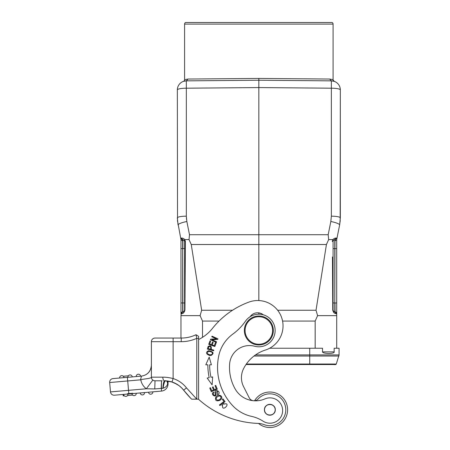 <?xml version="1.0" encoding="UTF-8"?>
<svg xmlns="http://www.w3.org/2000/svg" width="450" height="450" viewBox="0 0 450 450"><rect width="100%" height="100%" fill="white"/><g stroke="black" fill="none" stroke-linecap="round" stroke-linejoin="round"><path stroke-width="0.67" d="M215.843 392.31L217.541 391.41M263.312 314.82A9.056 9.056 0 0 0 250.093 316.744M229.5 367.689A44.038 44.038 0 0 1 229.629 363.926A44.038 44.038 0 0 0 235.001 388.682A23.541 23.541 0 0 0 264.938 398.897A12.679 12.679 0 0 1 282.639 410.439A12.679 12.679 0 0 1 263.121 421.206A36.219 36.219 0 0 0 251.376 416.329A36.219 36.219 0 0 1 232.875 405.855A55.991 55.991 0 0 1 218.706 356.029A36.219 36.219 0 0 1 232.841 334.091A54.326 54.326 0 0 0 245.458 321.193A16.296 16.296 0 0 1 275.136 330.373A16.296 16.296 0 0 1 254.632 346.236A19.918 19.918 0 0 0 229.629 363.926M181.232 341.685L181.232 338.062L164.43 338.062L180.973 338.062L180.973 315.641L180.973 338.062L155.014 338.062L181.232 338.062A34.408 34.408 0 0 0 196.009 334.727L196.779 338.355A38.031 38.031 0 0 1 181.232 341.685L173.121 341.685L173.121 378.54A27.889 27.889 0 0 1 186.491 387.911L196.796 399.167L191.621 399.178A98.876 98.876 0 0 1 183.634 390.139L190.811 398.357A98.876 98.876 0 0 0 191.621 399.178L198.596 399.178L198.596 338.355L196.785 338.355L196.791 399.173L198.596 399.178L198.596 339.508A39.842 39.842 0 0 0 212.417 328.449A83.301 83.301 0 0 1 248.963 302.079A25.352 25.352 0 0 1 283.033 325.89A25.352 25.352 0 0 1 265.399 350.038A37.052 37.052 0 0 0 243.551 368.724A19.918 19.918 0 0 0 243.574 386.634L249.227 397.817A5.434 5.434 0 0 0 252.894 400.674M198.596 399.178L198.45 399.178A94.168 94.168 0 0 0 258.739 423.444A18.107 18.107 0 0 1 264.099 424.631A15.936 15.936 0 0 0 285.795 409.77A15.936 15.936 0 0 0 258.086 399.032A5.434 5.434 0 0 1 254.346 400.793M216.607 341.854L211.939 339.75L217.682 339.463L217.963 338.844L212.018 336.173L211.753 336.752L216.422 338.85L210.679 339.137L210.403 339.756L216.349 342.428L216.607 341.854M207.833 364.798A62.837 62.837 0 0 0 209.183 377.651L207.186 378.073L212.113 384.851L212.67 376.914L210.954 377.274A61.026 61.026 0 0 1 209.644 364.793L211.393 364.793L209.199 357.142L205.791 364.798L207.833 364.798M210.476 387.731L209.768 388.029L211.309 391.708L217.322 389.188L215.73 385.386L215.021 385.684L216.332 388.811L214.284 389.672L213.103 386.854L212.394 387.146L213.576 389.964L211.736 390.735L210.476 387.731M219.414 404.983L219.859 405.562L225.034 401.603L222.936 398.858L222.328 399.324L223.982 401.484L219.414 404.983M208.119 346.517L207.36 349.048L213.643 350.786L213.817 350.145L211.264 349.442C211.612 345.977 210.566 345.004 208.119 346.517M225.495 403.762C230.468 403.639 221.968 412.211 222.576 405.731L221.946 405.332L223.864 403.476L224.184 404.162L225.495 403.779L224.184 404.156L223.864 403.476M208.519 350.702C205.549 352.316 205.864 353.897 209.475 355.438L211.123 355.466C214.374 353.228 213.502 351.641 208.519 350.702M215.809 397.091C214.886 400.5 216.292 401.563 220.022 400.281L221.22 399.139C223.577 396.146 218.374 393.221 215.809 397.091M215.044 392.541L215.207 393.564C216.191 397.17 211.59 394.358 213.93 392.766L213.553 392.175C209.734 394.11 216.821 398.959 216.039 393.322L215.876 392.304M217.434 394.178L217.524 391.433L217.434 394.178L217.8 394.734L218.7 393.919C220.652 391.534 215.201 388.659 215.021 392.282M209.931 340.942L208.716 344.334L214.847 346.534L216.107 343.035L215.381 342.776L214.346 345.656L212.259 344.908L213.193 342.309L212.473 342.051L211.539 344.649L209.661 343.974L210.656 341.201L209.931 340.942M198.591 338.355L198.602 336.358M151.391 374.827L151.391 341.685A3.623 3.623 0 0 1 155.014 338.062A3.623 3.623 0 0 0 151.391 341.685L151.391 365.304M183.583 390.066L183.634 390.139A24.266 24.266 0 0 0 172.001 381.983L173.121 378.54C169.116 377.567 165.667 377.111 162.776 377.173C162.911 379.339 163.485 380.548 164.503 380.807L172.001 381.977M196.779 338.355L196.009 334.721A34.408 34.408 0 0 1 192.246 336.251M196.009 334.727L198.596 336.364M241.436 377.657A19.918 19.918 0 0 0 243.574 386.634M340.239 220.438L339.626 224.994A9.056 1.699 -168.7 0 0 330.829 221.501L328.185 234.72L328.657 239.586L332.876 239.586L333.343 240.564L336.386 238.089C335.272 237.881 334.108 238.382 332.887 239.586L328.657 239.586L326.43 244.519L316.024 310.252L277.639 310.252M332.477 256.978L332.741 310.118L333.084 310.112L333.084 241.493L332.286 241.453M315.169 348.238L315.169 321.064L317.593 315.641L336.707 315.641L336.707 302.968L336.707 348.238M232.537 310.252L201.656 310.252L200.087 315.641L180.973 315.641L181.181 313.74C182.976 313.886 184.23 312.683 184.939 310.118L185.4 241.453L184.792 239.586L189.023 239.586L184.792 239.586L184.337 240.564A1.811 1.811 0 0 1 184.596 241.493L184.337 240.564A1.811 1.811 0 0 1 184.596 241.493L184.596 310.112C183.915 311.653 183.341 312.255 182.88 311.923L182.689 311.929A1.811 1.811 0 0 0 182.689 311.934A1.811 1.811 0 0 0 180.973 313.74C182.177 311.946 182.812 311.344 182.88 311.923L182.689 248.642L182.689 302.968L184.596 302.968L184.596 241.493L184.596 248.642L182.88 248.642L182.88 239.687L181.294 238.089L180.697 238.208L180.996 239.715L182.689 240.958L182.379 239.659L180.697 238.208L177.435 220.404M182.689 240.958L182.689 248.642L180.973 248.642L180.973 239.586L180.973 313.746M328.185 234.72L189.495 234.72L189.023 239.586L189.495 234.72L186.851 221.501A9.056 1.699 168.7 0 0 178.054 224.994L177.351 217.89A9.056 1.716 0 0 1 186.328 216.174L186.514 219.381M339.626 224.994L336.983 238.208L339.626 224.994L340.329 217.89L340.329 89.916L340.155 221.468M334.8 239.687L336.983 238.208L334.8 239.687A1.811 1.811 0 0 0 334.507 239.726L334.507 239.726A1.811 1.811 0 0 1 334.8 239.687L335.301 239.659L334.991 240.958L336.684 239.715L336.983 238.208L336.386 238.089L334.8 239.687L335.301 239.659L334.8 239.687L334.8 302.968L334.991 240.958M335.064 311.934L334.991 302.968L336.707 302.968L336.707 239.586M339.053 355.157L338.884 356.023L309.724 356.023L309.724 354.904L339.064 354.904L339.064 348.238L334.147 348.238L334.147 351.861C334.536 352.755 332.775 353.295 328.877 353.481C324.681 353.289 322.56 352.749 322.521 351.861L322.521 348.238L269.646 348.238M326.599 354.904L339.064 354.904L336.279 364.039L309.724 364.039L309.724 356.023L254.008 356.023M246.352 364.039L309.724 364.039L309.724 364.539L335.604 364.534M335.593 364.534L336.279 364.033C335.447 365.152 334.929 364.236 328.59 364.534L246.009 364.539M184.596 24.092A1.811 1.811 -90 0 1 185.541 22.5L332.139 22.5A1.811 1.811 90 0 1 333.084 24.092L184.596 24.092L184.596 79.672L188.038 79.048L258.84 78.418L329.642 79.048L333.084 79.672L333.084 24.092M334.086 81.287A1.811 1.811 109.5 0 1 333.084 79.672L332.544 79.492M258.84 300.561L258.84 87.564L331.358 88.2L331.358 80.859L258.84 80.229L331.358 80.859L334.277 81.371M333.315 81.09L334.012 81.281M330.21 80.848L328.742 80.837M258.84 80.229L186.328 80.859L186.328 88.2L258.84 87.564L258.84 78.418M183.594 81.287L186.328 80.859L252.197 80.286M186.851 221.501L186.328 216.174L186.328 88.2A9.056 1.716 180 0 0 177.351 89.916A9.056 9.056 0 0 1 186.328 80.859L188.938 80.837M183.386 81.377A1.811 1.811 70.5 0 0 184.596 79.672A1.811 1.811 70.5 0 1 183.386 81.377L186.328 80.859L188.038 79.048M340.329 89.916A9.056 9.056 0 0 0 331.358 80.859A9.056 9.056 0 0 1 340.329 89.916A9.056 1.716 180 0 0 331.358 88.2L331.352 216.174L330.829 221.501M331.358 216.174A9.056 1.716 0 0 1 340.329 217.89M336.814 239.068L336.684 239.715M189.023 239.586L191.25 244.519L201.656 310.252M328.657 239.586L326.43 244.519L191.25 244.519M317.593 315.641L316.024 310.252M336.499 313.74L336.707 313.74C335.503 311.946 334.868 311.344 334.8 311.923C334.344 312.266 333.771 311.659 333.084 310.112L333.084 241.493L333.084 302.968L334.8 302.968L334.8 311.923A1.811 1.811 0 0 1 334.091 311.732A1.811 1.811 0 0 0 334.8 311.923L334.991 311.929A1.811 1.811 0 0 1 336.707 313.74C335.503 311.946 334.868 311.344 334.8 311.923L336.499 313.74C334.569 313.718 333.315 312.514 332.736 310.118M332.887 239.586L332.28 241.453M200.087 315.641L202.511 321.064L202.511 337.337M258.84 312.863L258.84 314.196M181.181 313.74L182.88 311.923A1.811 1.811 0 0 0 184.596 310.112L184.596 302.968M185.4 241.453L184.596 241.493L184.596 310.112A1.811 1.811 0 0 1 182.88 311.923L182.824 311.923M182.362 239.659L184.337 240.564L184.534 241.031M184.792 239.586C183.572 238.376 182.402 237.876 181.294 238.089M183.172 239.726L182.88 239.687A1.811 1.811 0 0 1 183.172 239.726A1.811 1.811 0 0 0 182.88 239.687L182.407 239.659M180.866 239.068L180.793 238.703M180.782 238.629L180.697 238.208M183.606 311.726L184.331 311.068M177.525 221.468L177.351 89.916A9.056 9.056 0 0 1 186.328 80.859M333.343 240.564L333.084 241.493A1.811 1.811 0 0 1 333.09 241.397A1.811 1.811 0 0 0 333.084 241.493L333.309 240.621M334.063 311.721A1.811 1.811 0 0 1 333.084 310.112A1.811 1.811 0 0 0 334.063 311.721M186.491 387.911L183.634 390.139A98.876 98.876 0 0 0 183.938 390.521L186.801 393.992M164.773 380.801L172.013 381.983A24.266 24.266 0 0 1 173.576 382.556M175.022 383.197L175.882 383.631A24.266 24.266 0 0 1 176.175 383.788L177.913 384.84M151.391 366.019L151.391 367.251M151.391 369.489L151.391 373.776M162.045 380.796L155.014 380.796A3.623 3.623 0 0 1 151.391 377.173A3.623 3.623 0 0 0 155.014 380.796L162.18 380.796M154.592 380.773L154.873 380.796M151.391 377.207L151.391 377.021C152.342 377.308 151.329 377.792 148.359 378.484L141.969 379.406L140.799 379.991A14.484 14.484 0 0 0 144.782 387.433A14.484 14.484 0 0 1 144.776 387.428A14.484 14.484 0 0 0 146.334 388.777L152.843 380.076A3.623 3.623 0 0 1 151.391 377.173A3.623 3.623 0 0 0 152.843 380.076A3.623 3.623 0 0 1 151.391 377.173L162.782 377.173M151.391 373.877L151.391 377.173A3.623 3.623 0 0 0 155.014 380.796L162.101 380.796M140.799 379.991L140.524 379.834L141.469 376.116L127.395 377.342L141.469 376.116C147.459 375.075 150.761 371.469 151.391 365.287L151.352 364.399M151.391 365.676L151.391 366.795M151.391 368.601L151.391 371.014M141.469 376.116C147.561 375.053 150.862 371.447 151.391 365.287M145.53 388.131A14.484 14.484 0 0 0 146.334 388.777L154.772 388.946L162.894 388.282L161.213 388.53L161.488 380.796L161.438 391.089L114.413 395.201A3.623 3.623 0 0 1 110.492 391.911L109.671 382.528L110.492 391.911A3.623 3.623 0 0 0 114.413 395.201L123.075 394.447L123.199 395.887L124.29 395.792M154.772 388.946L155.014 380.796L154.328 380.734M152.837 391.843A2.171 2.171 85 0 1 150.862 394.194A2.171 2.171 0 0 0 152.837 391.843A2.171 2.171 85 0 1 150.862 394.194A2.171 2.171 0 0 0 152.837 391.843L161.438 391.089A7.245 7.245 180 0 0 168.053 383.873A7.245 7.245 180 0 1 161.438 391.089A7.245 7.245 180 0 0 168.053 383.873L168.053 381.06L168.053 383.873L167.659 383.873C167.023 386.049 165.527 387.495 163.176 388.209C163.192 385.988 164.959 379.423 165.527 380.818L164.503 380.801C163.738 381.133 163.198 383.625 162.894 388.277L163.176 388.209L162.894 388.277M165.454 380.818L167.996 381.049M171.253 381.752L176.737 384.109M164.503 380.801L164.987 380.801M167.051 380.931L167.659 383.873L167.158 380.942M167.698 383.479L167.917 381.037M167.822 382.247L167.541 380.987M191.621 399.178A98.876 98.876 0 0 1 190.811 398.357A98.876 98.876 0 0 0 191.621 399.178M182.053 388.305L184.421 391.134M186.789 393.981L188.432 395.826M171.045 381.696L171.506 381.831M173.728 382.618L176.602 384.03M178.948 385.566L179.241 385.785M180.922 387.197L181.541 387.782M136.243 393.294A2.171 2.171 85 0 1 134.269 395.646A2.171 2.171 85 0 0 136.243 393.294L140.209 392.946A2.171 2.171 0 0 0 142.566 394.92A2.171 2.171 0 0 0 144.54 392.569L148.511 392.22A2.171 2.171 0 0 0 150.862 394.194A2.171 2.171 0 0 1 148.511 392.22M146.334 388.777L128.531 390.336L127.395 377.342L112.961 378.608L120.656 377.933M123.969 377.646A2.171 2.171 0 0 0 121.612 375.671A2.171 2.171 0 0 0 119.638 378.022A2.171 2.171 -95 0 1 121.612 375.671A2.171 2.171 0 0 0 119.638 378.022A2.171 2.171 -95 0 1 121.612 375.671A2.171 2.171 0 0 1 123.969 377.646L132.266 376.92A2.171 2.171 103 0 0 129.909 374.946A2.171 2.171 -126 0 0 127.935 377.297A2.171 2.171 -95.2 0 1 129.909 374.946A2.171 2.171 103 0 1 132.266 376.92M140.434 376.206L140.563 376.194A2.171 2.171 0 0 0 138.212 374.214A2.171 2.171 0 0 0 136.232 376.571A2.171 2.171 -95 0 1 138.212 374.214A2.171 2.171 0 0 1 140.563 376.194M126.585 394.138L124.588 394.312M127.946 394.02L123.615 394.397A2.171 2.171 0 0 0 125.966 396.377A2.171 2.171 0 0 0 127.946 394.02A2.171 2.171 85 0 1 125.966 396.377A2.171 2.171 0 0 0 127.946 394.02A2.171 2.171 85 0 1 125.966 396.377A2.171 2.171 0 0 1 123.615 394.397M163.181 388.147L163.288 387.236M164.346 382.354L164.931 381.195M109.671 382.528A3.623 3.623 0 0 1 112.961 378.608A3.623 3.623 0 0 0 109.671 382.528L140.524 379.834M132.593 395.066L127.519 395.511M134.269 395.646A2.171 2.171 0 0 1 131.912 393.671A2.171 2.171 0 0 0 134.269 395.646M144.54 392.569A2.171 2.171 85 0 1 142.566 394.92A2.171 2.171 0 0 0 144.54 392.569A2.171 2.171 85 0 1 142.566 394.92A2.171 2.171 0 0 1 140.209 392.946M132.727 393.238L127.485 393.699M131.597 375.525L131.861 375.834M123.289 376.251L128.362 375.806M127.839 375.851L127.502 375.879M125.871 376.026L125.426 376.065M264.426 409.809A5.434 5.434 0 0 0 269.899 415.204A5.434 5.434 0 0 0 275.293 409.731A5.434 5.434 0 0 0 269.82 404.342A5.434 5.434 0 0 0 264.426 409.809M264.426 409.776C264.257 402.829 275.445 402.812 275.293 409.764C275.462 416.717 264.274 416.728 264.426 409.776M264.926 411.817A5.344 5.344 0 0 1 267.812 404.837A5.344 5.344 0 0 1 274.793 407.728A5.344 5.344 0 0 1 271.907 414.709A5.344 5.344 0 0 1 264.926 411.817M258.84 316.007A14.484 14.484 0 0 1 273.33 330.491A14.484 14.484 0 0 1 258.84 344.981A14.484 14.484 0 0 1 244.356 330.491A14.484 14.484 0 0 1 258.84 316.007M258.84 344.256A13.764 13.764 0 0 1 245.076 330.491A13.764 13.764 0 0 1 258.84 316.733A13.764 13.764 0 0 1 272.604 330.491A13.764 13.764 0 0 1 258.84 344.256M205.791 364.798L206.736 364.798M209.199 357.142L211.393 364.793M209.644 364.793L210.752 364.793M210.521 349.239C211.146 346.888 210.578 346.089 208.817 346.838C210.578 346.089 211.146 346.888 210.521 349.239L208.271 348.615L208.806 346.798M207.686 353.936C207.107 351.332 208.536 350.769 211.978 352.243C212.974 353.998 212.164 354.836 209.542 354.763M209.616 354.757L207.63 353.902M217.626 400.314C215.269 398.604 215.871 397.136 219.431 395.91C221.451 396.641 221.496 397.896 219.566 399.679M219.617 399.628L217.558 400.326M218.7 393.919L217.806 394.734L217.451 394.194M254.559 400.781A17.747 17.747 0 0 1 287.589 410.586A17.747 17.747 0 0 1 258.536 423.439M173.121 338.062L173.121 341.685L151.391 341.685A3.623 3.623 0 0 1 155.014 338.062M322.521 351.861L334.147 351.861M255.532 354.904L309.724 354.904L309.724 348.238M333.293 81.09L331.352 80.859L329.642 79.048M219.049 321.064L202.511 321.064M315.169 321.064L282.572 321.064M184.939 310.118L184.596 310.112M180.973 302.968L182.689 302.968L182.689 311.929M336.707 248.642L333.084 248.642M110.492 391.911L128.531 390.336L128.846 393.941M127.935 377.297A2.171 2.171 -95.2 0 1 129.909 374.946A2.171 2.171 -126 0 0 127.935 377.297M136.232 376.571A2.171 2.171 -95 0 1 138.212 374.214A2.171 2.171 0 0 0 136.232 376.571M336.707 315.641L336.707 313.746L336.707 315.641M334.884 81.484L334.288 81.377L333.124 80.021M331.363 80.859L332.949 81.017M332.972 81.022L333.596 81.163M333.641 81.174L334.08 81.304M208.114 80.668L213.874 80.617M184.196 81.135L184.916 80.983M184.967 80.978L185.552 80.899M185.602 80.899L186.283 80.859M183.87 240.047L184.337 240.564M333.703 311.473L333.433 311.175M168.053 381.06L171.214 381.746M151.391 371.07L151.391 368.764M151.391 366.902L151.391 365.726M181.828 388.074L179.218 385.768M179.032 385.627L174.234 382.838M190.237 397.761L190.811 398.357M183.634 390.139L181.592 387.838"/></g></svg>
